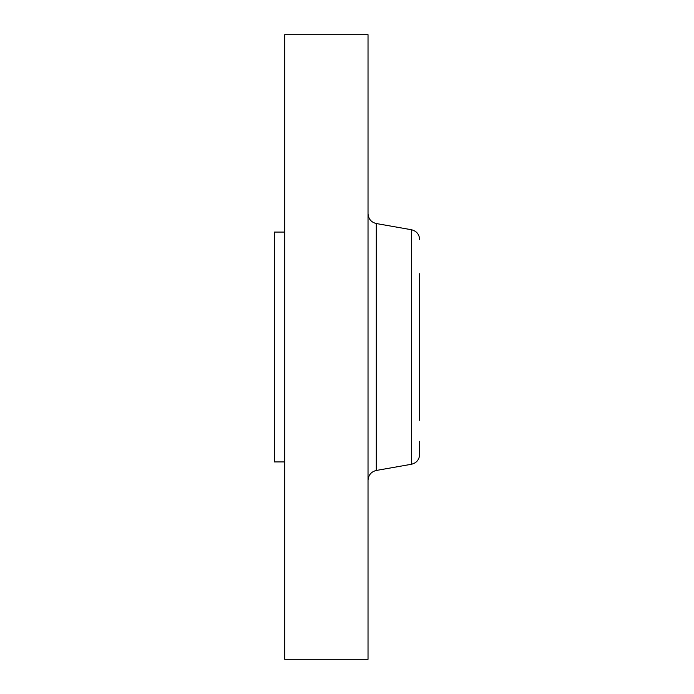 <?xml version="1.0" encoding="UTF-8"?>
<svg xmlns="http://www.w3.org/2000/svg" width="694" height="694" viewBox="0 0 694 694"><rect width="100%" height="100%" fill="white"/><g stroke="black" fill="none" stroke-linecap="round" stroke-linejoin="round"><path stroke-width="1.04" d="M284.748 461.926L274.338 461.926L274.338 232.074L284.748 232.074M284.748 659.3L284.748 34.7L368.028 34.7L368.028 659.3L284.748 659.3M419.662 420.286L419.662 273.714M411.403 464.269L376.287 470.463L376.287 223.537L411.403 229.731L411.403 464.269C416.53 462.985 419.28 459.706 419.662 454.431L419.662 441.28M376.287 223.537C371.16 222.245 368.41 218.966 368.028 213.691M376.287 470.463C371.16 471.755 368.41 475.034 368.028 480.309M411.403 229.731C416.53 231.015 419.28 234.294 419.662 239.569"/></g></svg>
